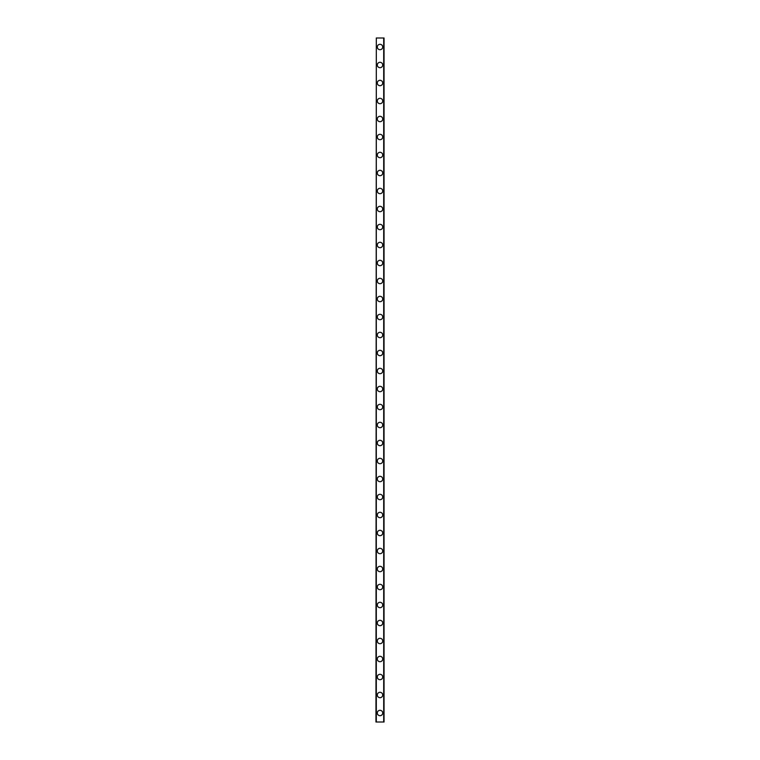<?xml version="1.0" encoding="UTF-8"?>
<svg xmlns="http://www.w3.org/2000/svg" width="760" height="760" viewBox="0 0 760 760"><rect width="100%" height="100%" fill="white"/><g stroke="black" fill="none" stroke-linecap="round" stroke-linejoin="round"><path stroke-width="1.14" d="M377.302 713.003A2.698 2.698 0 0 1 380 710.296A2.698 2.698 0 0 1 382.698 713.003A2.698 2.698 0 0 1 380 715.702A2.698 2.698 0 0 1 377.302 713.003M377.302 695.001A2.698 2.698 0 0 1 380 692.303A2.698 2.698 0 0 1 382.698 695.001A2.698 2.698 0 0 1 380 697.699A2.698 2.698 0 0 1 377.302 695.001M377.302 676.998A2.698 2.698 0 0 1 380 674.3A2.698 2.698 0 0 1 382.698 676.998A2.698 2.698 0 0 1 380 679.697A2.698 2.698 0 0 1 377.302 676.998M377.302 658.996A2.698 2.698 0 0 1 380 656.298A2.698 2.698 0 0 1 382.698 658.996A2.698 2.698 0 0 1 380 661.703A2.698 2.698 0 0 1 377.302 658.996M377.302 641.003A2.698 2.698 0 0 1 380 638.295A2.698 2.698 0 0 1 382.698 641.003A2.698 2.698 0 0 1 380 643.701A2.698 2.698 0 0 1 377.302 641.003M377.302 623A2.698 2.698 0 0 1 380 620.303A2.698 2.698 0 0 1 382.698 623A2.698 2.698 0 0 1 380 625.698A2.698 2.698 0 0 1 377.302 623M377.302 604.998A2.698 2.698 0 0 1 380 602.3A2.698 2.698 0 0 1 382.698 604.998A2.698 2.698 0 0 1 380 607.696A2.698 2.698 0 0 1 377.302 604.998M377.302 586.995A2.698 2.698 0 0 1 380 584.297A2.698 2.698 0 0 1 382.698 586.995A2.698 2.698 0 0 1 380 589.703A2.698 2.698 0 0 1 377.302 586.995M377.302 569.003A2.698 2.698 0 0 1 380 566.304A2.698 2.698 0 0 1 382.698 569.003A2.698 2.698 0 0 1 380 571.7A2.698 2.698 0 0 1 377.302 569.003M377.302 551A2.698 2.698 0 0 1 380 548.302A2.698 2.698 0 0 1 382.698 551A2.698 2.698 0 0 1 380 553.698A2.698 2.698 0 0 1 377.302 551M377.302 532.997A2.698 2.698 0 0 1 380 530.299A2.698 2.698 0 0 1 382.698 532.997A2.698 2.698 0 0 1 380 535.695A2.698 2.698 0 0 1 377.302 532.997M377.302 515.005A2.698 2.698 0 0 1 380 512.297A2.698 2.698 0 0 1 382.698 515.005A2.698 2.698 0 0 1 380 517.702A2.698 2.698 0 0 1 377.302 515.005M377.302 497.002A2.698 2.698 0 0 1 380 494.304A2.698 2.698 0 0 1 382.698 497.002A2.698 2.698 0 0 1 380 499.7A2.698 2.698 0 0 1 377.302 497.002M377.302 478.999A2.698 2.698 0 0 1 380 476.301A2.698 2.698 0 0 1 382.698 478.999A2.698 2.698 0 0 1 380 481.697A2.698 2.698 0 0 1 377.302 478.999M377.302 460.997A2.698 2.698 0 0 1 380 458.299A2.698 2.698 0 0 1 382.698 460.997A2.698 2.698 0 0 1 380 463.704A2.698 2.698 0 0 1 377.302 460.997M377.302 443.004A2.698 2.698 0 0 1 380 440.296A2.698 2.698 0 0 1 382.698 443.004A2.698 2.698 0 0 1 380 445.702A2.698 2.698 0 0 1 377.302 443.004M377.302 425.001A2.698 2.698 0 0 1 380 422.303A2.698 2.698 0 0 1 382.698 425.001A2.698 2.698 0 0 1 380 427.699A2.698 2.698 0 0 1 377.302 425.001M377.302 406.999A2.698 2.698 0 0 1 380 404.301A2.698 2.698 0 0 1 382.698 406.999A2.698 2.698 0 0 1 380 409.697A2.698 2.698 0 0 1 377.302 406.999M377.302 388.997A2.698 2.698 0 0 1 380 386.298A2.698 2.698 0 0 1 382.698 388.997A2.698 2.698 0 0 1 380 391.704A2.698 2.698 0 0 1 377.302 388.997M377.302 371.003A2.698 2.698 0 0 1 380 368.296A2.698 2.698 0 0 1 382.698 371.003A2.698 2.698 0 0 1 380 373.702A2.698 2.698 0 0 1 377.302 371.003M377.302 353.001A2.698 2.698 0 0 1 380 350.303A2.698 2.698 0 0 1 382.698 353.001A2.698 2.698 0 0 1 380 355.699A2.698 2.698 0 0 1 377.302 353.001M377.302 334.998A2.698 2.698 0 0 1 380 332.3A2.698 2.698 0 0 1 382.698 334.998A2.698 2.698 0 0 1 380 337.697A2.698 2.698 0 0 1 377.302 334.998M377.302 316.996A2.698 2.698 0 0 1 380 314.298A2.698 2.698 0 0 1 382.698 316.996A2.698 2.698 0 0 1 380 319.703A2.698 2.698 0 0 1 377.302 316.996M377.302 299.003A2.698 2.698 0 0 1 380 296.295A2.698 2.698 0 0 1 382.698 299.003A2.698 2.698 0 0 1 380 301.701A2.698 2.698 0 0 1 377.302 299.003M377.302 281A2.698 2.698 0 0 1 380 278.302A2.698 2.698 0 0 1 382.698 281A2.698 2.698 0 0 1 380 283.698A2.698 2.698 0 0 1 377.302 281M377.302 262.998A2.698 2.698 0 0 1 380 260.3A2.698 2.698 0 0 1 382.698 262.998A2.698 2.698 0 0 1 380 265.696A2.698 2.698 0 0 1 377.302 262.998M377.302 244.995A2.698 2.698 0 0 1 380 242.298A2.698 2.698 0 0 1 382.698 244.995A2.698 2.698 0 0 1 380 247.703A2.698 2.698 0 0 1 377.302 244.995M377.302 227.002A2.698 2.698 0 0 1 380 224.304A2.698 2.698 0 0 1 382.698 227.002A2.698 2.698 0 0 1 380 229.7A2.698 2.698 0 0 1 377.302 227.002M377.302 209A2.698 2.698 0 0 1 380 206.302A2.698 2.698 0 0 1 382.698 209A2.698 2.698 0 0 1 380 211.698A2.698 2.698 0 0 1 377.302 209M377.302 190.998A2.698 2.698 0 0 1 380 188.299A2.698 2.698 0 0 1 382.698 190.998A2.698 2.698 0 0 1 380 193.695A2.698 2.698 0 0 1 377.302 190.998M377.302 173.005A2.698 2.698 0 0 1 380 170.297A2.698 2.698 0 0 1 382.698 173.005A2.698 2.698 0 0 1 380 175.702A2.698 2.698 0 0 1 377.302 173.005M377.302 155.002A2.698 2.698 0 0 1 380 152.304A2.698 2.698 0 0 1 382.698 155.002A2.698 2.698 0 0 1 380 157.7A2.698 2.698 0 0 1 377.302 155.002M377.302 137A2.698 2.698 0 0 1 380 134.302A2.698 2.698 0 0 1 382.698 137A2.698 2.698 0 0 1 380 139.697A2.698 2.698 0 0 1 377.302 137M377.302 118.997A2.698 2.698 0 0 1 380 116.299A2.698 2.698 0 0 1 382.698 118.997A2.698 2.698 0 0 1 380 121.705A2.698 2.698 0 0 1 377.302 118.997M377.302 101.004A2.698 2.698 0 0 1 380 98.296A2.698 2.698 0 0 1 382.698 101.004A2.698 2.698 0 0 1 380 103.702A2.698 2.698 0 0 1 377.302 101.004M377.302 83.002A2.698 2.698 0 0 1 380 80.303A2.698 2.698 0 0 1 382.698 83.002A2.698 2.698 0 0 1 380 85.699A2.698 2.698 0 0 1 377.302 83.002M377.302 64.999A2.698 2.698 0 0 1 380 62.301A2.698 2.698 0 0 1 382.698 64.999A2.698 2.698 0 0 1 380 67.697A2.698 2.698 0 0 1 377.302 64.999M377.302 46.996A2.698 2.698 0 0 1 380 44.298A2.698 2.698 0 0 1 382.698 46.996A2.698 2.698 0 0 1 380 49.704A2.698 2.698 0 0 1 377.302 46.996M376.314 38L375.953 722L384.047 722L384.047 38L376.314 38L376.314 722M383.686 38L383.686 722"/></g></svg>
